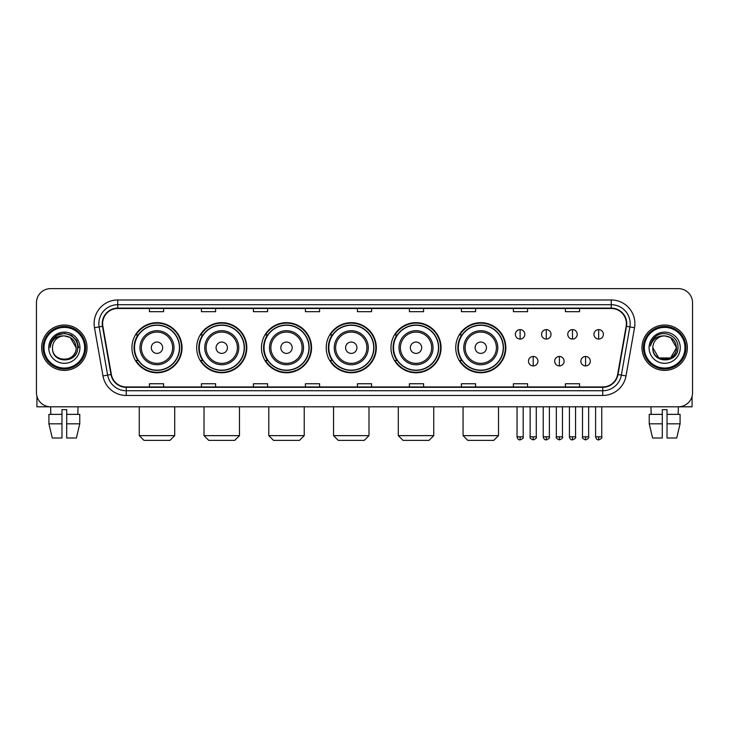 <?xml version="1.0" encoding="UTF-8"?>
<svg xmlns="http://www.w3.org/2000/svg" width="729" height="729" viewBox="0 0 729 729"><rect width="100%" height="100%" fill="white"/><g stroke="black" fill="none" stroke-linecap="round" stroke-linejoin="round"><path stroke-width="1.09" d="M455.734 347.724A25.05 25.05 0 0 0 480.785 372.774A25.05 25.05 0 0 0 505.835 347.724A25.05 25.05 0 0 0 480.785 322.665A25.05 25.05 0 0 0 455.734 347.724M390.972 347.724A25.05 25.05 0 0 0 416.022 372.774A25.05 25.05 0 0 0 441.072 347.724A25.05 25.05 0 0 0 416.022 322.665A25.05 25.05 0 0 0 390.972 347.724M326.209 347.724A25.05 25.05 0 0 0 351.269 372.774A25.05 25.05 0 0 0 376.319 347.724A25.05 25.05 0 0 0 351.269 322.665A25.05 25.05 0 0 0 326.209 347.724M261.456 347.724A25.05 25.05 0 0 0 286.506 372.774A25.05 25.05 0 0 0 311.556 347.724A25.05 25.05 0 0 0 286.506 322.665A25.05 25.05 0 0 0 261.456 347.724M196.693 347.724A25.05 25.05 0 0 0 221.744 372.774A25.05 25.05 0 0 0 246.803 347.724A25.05 25.05 0 0 0 221.744 322.665A25.05 25.05 0 0 0 196.693 347.724M131.931 347.724A25.05 25.05 0 0 0 156.99 372.774A25.05 25.05 0 0 0 182.04 347.724A25.05 25.05 0 0 0 156.99 322.665A25.05 25.05 0 0 0 131.931 347.724M137.945 360.481A22.927 22.927 0 0 1 137.945 334.957M202.698 360.481A22.927 22.927 0 0 1 202.698 334.957M267.461 360.481A22.927 22.927 0 0 1 267.461 334.957M332.224 360.481A22.927 22.927 0 0 1 332.224 334.957M396.977 360.481A22.927 22.927 0 0 1 396.977 334.957M461.739 360.481A22.927 22.927 0 0 1 461.739 334.957M36.45 302.817L36.45 392.621A14.179 14.179 0 0 0 50.629 406.809L678.371 406.809A14.179 14.179 0 0 0 692.55 392.621L692.55 302.817A14.179 14.179 0 0 0 678.371 288.629L50.629 288.629A14.179 14.179 0 0 0 36.45 302.817L36.45 392.621M41.653 347.724A22.69 22.69 0 0 0 64.343 370.405A22.69 22.69 0 0 0 87.024 347.724A22.69 22.69 0 0 0 64.343 325.034A22.69 22.69 0 0 0 41.653 347.724A22.69 22.69 0 0 0 64.343 370.405A22.69 22.69 0 0 0 87.024 347.724A22.69 22.69 0 0 0 64.343 325.034A22.69 22.69 0 0 0 41.653 347.724M641.976 347.724A22.69 22.69 0 0 0 664.657 370.405A22.69 22.69 0 0 0 687.347 347.724A22.69 22.69 0 0 0 664.657 325.034A22.69 22.69 0 0 0 641.976 347.724A22.69 22.69 0 0 0 664.657 370.405A22.69 22.69 0 0 0 687.347 347.724A22.69 22.69 0 0 0 664.657 325.034A22.69 22.69 0 0 0 641.976 347.724M102.625 323.612A15.127 15.127 0 0 1 117.752 308.485L611.248 308.485A15.127 15.127 0 0 1 626.147 326.237L617.645 374.451A15.127 15.127 0 0 1 602.746 386.953L126.254 386.953A15.127 15.127 0 0 1 111.355 374.451L102.853 326.237A15.127 15.127 0 0 1 102.625 323.612M102.251 323.612A15.5 15.5 0 0 0 102.488 326.3L110.99 374.515A15.5 15.5 0 0 0 126.254 387.327L602.746 387.327A15.5 15.5 0 0 0 618.01 374.515L626.512 326.3A15.5 15.5 0 0 0 611.248 308.112L117.752 308.112A15.5 15.5 0 0 0 102.251 323.612M94.478 327.713A23.638 23.638 0 0 1 117.752 299.974L611.248 299.974A23.638 23.638 0 0 1 634.522 327.713L626.02 375.927A23.638 23.638 0 0 1 602.746 395.464L126.254 395.464A23.638 23.638 0 0 1 102.98 375.927L94.478 327.713L99.135 326.893A18.908 18.908 0 0 1 117.752 304.704L611.248 304.704A18.908 18.908 0 0 1 629.865 326.893L621.363 375.107A18.908 18.908 0 0 1 602.746 390.735L126.254 390.735A18.908 18.908 0 0 1 107.637 375.107L99.135 326.893A18.908 18.908 0 0 1 98.843 323.612M678.371 288.629L50.629 288.629M50.839 414.373L50.629 406.809L678.371 406.809L678.161 414.373M692.55 392.621L692.55 302.817M618.01 374.515L621.363 375.107L629.865 326.893L634.522 327.713M357.41 308.485L357.41 311.684L371.59 311.684L371.59 308.485M305.415 308.485L305.415 311.684L319.594 311.684L319.594 308.485M253.419 308.485L253.419 311.684L267.598 311.684L267.598 308.485M201.423 308.485L201.423 311.684L215.602 311.684L215.602 308.485M149.427 308.485L149.427 311.684L163.606 311.684L163.606 308.485M409.406 308.485L409.406 311.684L423.585 311.684L423.585 308.485M461.402 308.485L461.402 311.684L475.581 311.684L475.581 308.485M513.398 308.485L513.398 311.684L527.577 311.684L527.577 308.485M565.394 308.485L565.394 311.684L579.573 311.684L579.573 308.485M371.59 386.953L371.59 383.755L357.41 383.755L357.41 386.953M319.594 386.953L319.594 383.755L305.415 383.755L305.415 386.953M267.598 386.953L267.598 383.755L253.419 383.755L253.419 386.953M215.602 386.953L215.602 383.755L201.423 383.755L201.423 386.953M163.606 386.953L163.606 383.755L149.427 383.755L149.427 386.953M423.585 386.953L423.585 383.755L409.406 383.755L409.406 386.953M475.581 386.953L475.581 383.755L461.402 383.755L461.402 386.953M527.577 386.953L527.577 383.755L513.398 383.755L513.398 386.953M579.573 386.953L579.573 383.755L565.394 383.755L565.394 386.953M36.924 396.257L36.924 406.809L91.754 406.809M48.916 414.373L48.916 423.822L52.278 438.001L48.916 423.822L48.916 414.373L61.974 414.373L61.974 409.643L66.704 409.643L66.704 414.373L79.762 414.373L79.762 423.822L76.399 438.001L79.762 423.822L66.704 423.822L66.704 414.373M78.049 406.809L77.839 414.373M61.974 414.373L61.974 438.001L52.278 438.001M48.916 423.822L61.974 423.822M76.399 438.001L66.704 438.001L66.704 423.822M84.664 347.724A20.33 20.33 0 0 0 64.343 327.394A20.33 20.33 0 0 0 44.013 347.724A20.33 20.33 0 0 0 64.343 368.045A20.33 20.33 0 0 0 84.664 347.724M85.612 347.724A21.269 21.269 0 0 0 64.343 326.446A21.269 21.269 0 0 0 43.066 347.724A21.269 21.269 0 0 0 64.343 368.992A21.269 21.269 0 0 0 85.612 347.724M76.153 347.724C75.451 340.543 71.515 336.598 64.343 335.905L70.248 337.481L76.153 347.724L70.248 337.481L64.343 335.905L70.248 337.481L76.153 347.724L70.248 337.481L64.343 335.905L70.248 337.481L76.153 347.724L70.248 337.481L64.343 335.905L70.248 337.481L76.153 347.724C76.882 362.96 51.795 362.96 52.524 347.724C51.467 364.117 78.203 363.753 77.648 347.724C78.522 336.461 63.778 329.308 55.276 336.561C52.315 339.04 50.574 342.183 50.064 346.002C52.297 338.958 57.053 335.595 64.343 335.905L70.248 337.481L76.153 347.724C76.882 362.96 51.795 362.96 52.524 347.724C51.795 362.96 76.882 362.96 76.153 347.724C76.882 362.96 51.795 362.96 52.524 347.724C51.795 362.96 76.882 362.96 76.153 347.724C76.882 362.96 51.795 362.96 52.524 347.724C51.795 362.96 76.882 362.96 76.153 347.724C76.882 362.96 51.795 362.96 52.524 347.724C51.795 362.96 76.882 362.96 76.153 347.724C76.882 362.96 51.795 362.96 52.524 347.724C51.795 362.96 76.882 362.96 76.153 347.724C76.882 362.96 51.795 362.96 52.524 347.724C51.795 362.96 76.882 362.96 76.153 347.724C76.882 362.96 51.795 362.96 52.524 347.724A11.819 11.819 0 0 1 64.343 335.905L70.248 337.481L76.153 347.724C76.627 356.891 64.835 362.987 57.637 357.456M48.743 347.724A15.601 15.601 0 0 0 64.343 363.315A15.601 15.601 0 0 0 79.935 347.724A15.601 15.601 0 0 0 64.343 332.123A15.601 15.601 0 0 0 48.743 347.724M55.276 336.561L51.786 340.707M51.686 340.89L57.154 335.267L64.343 333.344L71.524 335.267L76.791 340.534L78.714 347.724L76.791 340.534L71.524 335.267L64.343 333.344L57.154 335.267L51.887 340.534L49.964 347.724M51.577 341.108L51.887 340.534L51.577 341.108M169.985 440.371L143.987 440.371L139.257 435.641L174.714 435.641L169.985 440.371M162.658 347.724A5.668 5.668 0 0 0 156.99 342.047A5.668 5.668 0 0 0 151.313 347.724A5.668 5.668 0 0 0 156.99 353.392A5.668 5.668 0 0 0 162.658 347.724M174.003 347.724A17.013 17.013 0 0 0 156.99 330.702A17.013 17.013 0 0 0 139.968 347.724A17.013 17.013 0 0 0 156.99 364.737A17.013 17.013 0 0 0 174.003 347.724A17.013 17.013 0 0 1 156.99 364.737A17.013 17.013 0 0 1 139.968 347.724M179.443 347.724A22.453 22.453 0 0 0 156.99 325.271A22.453 22.453 0 0 0 134.537 347.724A22.453 22.453 0 0 0 156.99 370.168A22.453 22.453 0 0 0 179.443 347.724M181.567 347.724A24.576 24.576 0 0 1 135.977 360.481L138.255 360.481A22.663 22.663 0 0 0 171.98 364.71A22.663 22.663 0 0 0 171.98 330.729A22.663 22.663 0 0 0 138.255 334.957L135.977 334.957A24.576 24.576 0 0 1 181.567 347.724M234.747 440.371L208.749 440.371L204.02 435.641L239.477 435.641L234.747 440.371M227.421 347.724A5.668 5.668 0 0 0 221.744 342.047A5.668 5.668 0 0 0 216.076 347.724A5.668 5.668 0 0 0 221.744 353.392A5.668 5.668 0 0 0 227.421 347.724M238.766 347.724A17.013 17.013 0 0 0 221.744 330.702A17.013 17.013 0 0 0 204.731 347.724A17.013 17.013 0 0 0 221.744 364.737A17.013 17.013 0 0 0 238.766 347.724A17.013 17.013 0 0 1 221.744 364.737A17.013 17.013 0 0 1 204.731 347.724M244.197 347.724A22.453 22.453 0 0 0 221.744 325.271A22.453 22.453 0 0 0 199.29 347.724A22.453 22.453 0 0 0 221.744 370.168A22.453 22.453 0 0 0 244.197 347.724M246.329 347.724A24.576 24.576 0 0 1 200.739 360.481L203.017 360.481A22.663 22.663 0 0 0 236.743 364.71A22.663 22.663 0 0 0 236.743 330.729A22.663 22.663 0 0 0 203.017 334.957L200.739 334.957A24.576 24.576 0 0 1 246.329 347.724M299.501 440.371L273.503 440.371L268.782 435.641L304.23 435.641L299.501 440.371M292.174 347.724A5.668 5.668 0 0 0 286.506 342.047A5.668 5.668 0 0 0 280.829 347.724A5.668 5.668 0 0 0 286.506 353.392A5.668 5.668 0 0 0 292.174 347.724M303.519 347.724A17.013 17.013 0 0 0 286.506 330.702A17.013 17.013 0 0 0 269.484 347.724A17.013 17.013 0 0 0 286.506 364.737A17.013 17.013 0 0 0 303.519 347.724A17.013 17.013 0 0 1 286.506 364.737A17.013 17.013 0 0 1 269.484 347.724M308.959 347.724A22.453 22.453 0 0 0 286.506 325.271A22.453 22.453 0 0 0 264.053 347.724A22.453 22.453 0 0 0 286.506 370.168A22.453 22.453 0 0 0 308.959 347.724M311.083 347.724A24.576 24.576 0 0 1 265.502 360.481L267.78 360.481A22.663 22.663 0 0 0 301.496 364.71A22.663 22.663 0 0 0 301.496 330.729A22.663 22.663 0 0 0 267.78 334.957L265.502 334.957A24.576 24.576 0 0 1 311.083 347.724M364.263 440.371L338.265 440.371L333.536 435.641L368.992 435.641L364.263 440.371M356.937 347.724A5.668 5.668 0 0 0 351.269 342.047A5.668 5.668 0 0 0 345.592 347.724A5.668 5.668 0 0 0 351.269 353.392A5.668 5.668 0 0 0 356.937 347.724M368.282 347.724A17.013 17.013 0 0 0 351.269 330.702A17.013 17.013 0 0 0 334.247 347.724A17.013 17.013 0 0 0 351.269 364.737A17.013 17.013 0 0 0 368.282 347.724A17.013 17.013 0 0 1 351.269 364.737A17.013 17.013 0 0 1 334.247 347.724M373.722 347.724A22.453 22.453 0 0 0 351.269 325.271A22.453 22.453 0 0 0 328.815 347.724A22.453 22.453 0 0 0 351.269 370.168A22.453 22.453 0 0 0 373.722 347.724M375.845 347.724A24.576 24.576 0 0 1 330.255 360.481L332.533 360.481A22.663 22.663 0 0 0 366.259 364.71A22.663 22.663 0 0 0 366.259 330.729A22.663 22.663 0 0 0 332.533 334.957L330.255 334.957A24.576 24.576 0 0 1 375.845 347.724M429.026 440.371L403.028 440.371L398.298 435.641L433.746 435.641L429.026 440.371M421.699 347.724A5.668 5.668 0 0 0 416.022 342.047A5.668 5.668 0 0 0 410.354 347.724A5.668 5.668 0 0 0 416.022 353.392A5.668 5.668 0 0 0 421.699 347.724M433.044 347.724A17.013 17.013 0 0 0 416.022 330.702A17.013 17.013 0 0 0 399.009 347.724A17.013 17.013 0 0 0 416.022 364.737A17.013 17.013 0 0 0 433.044 347.724A17.013 17.013 0 0 1 416.022 364.737A17.013 17.013 0 0 1 399.009 347.724M438.475 347.724A22.453 22.453 0 0 0 416.022 325.271A22.453 22.453 0 0 0 393.569 347.724A22.453 22.453 0 0 0 416.022 370.168A22.453 22.453 0 0 0 438.475 347.724M440.608 347.724A24.576 24.576 0 0 1 395.018 360.481L397.296 360.481A22.663 22.663 0 0 0 431.021 364.71A22.663 22.663 0 0 0 431.021 330.729A22.663 22.663 0 0 0 397.296 334.957L395.018 334.957A24.576 24.576 0 0 1 440.608 347.724M493.779 440.371L467.781 440.371L463.061 435.641L498.508 435.641L493.779 440.371M486.453 347.724A5.668 5.668 0 0 0 480.785 342.047A5.668 5.668 0 0 0 475.108 347.724A5.668 5.668 0 0 0 480.785 353.392A5.668 5.668 0 0 0 486.453 347.724M497.798 347.724A17.013 17.013 0 0 0 480.785 330.702A17.013 17.013 0 0 0 463.762 347.724A17.013 17.013 0 0 0 480.785 364.737A17.013 17.013 0 0 0 497.798 347.724A17.013 17.013 0 0 1 480.785 364.737A17.013 17.013 0 0 1 463.762 347.724M503.238 347.724A22.453 22.453 0 0 0 480.785 325.271A22.453 22.453 0 0 0 458.331 347.724A22.453 22.453 0 0 0 480.785 370.168A22.453 22.453 0 0 0 503.238 347.724M505.361 347.724A24.576 24.576 0 0 1 459.78 360.481L462.049 360.481A22.663 22.663 0 0 0 495.775 364.71A22.663 22.663 0 0 0 495.775 330.729A22.663 22.663 0 0 0 462.049 334.957L459.78 334.957A24.576 24.576 0 0 1 505.361 347.724M520.114 329.617A4.729 4.729 0 0 0 515.385 334.338A4.729 4.729 0 0 0 520.114 339.067A4.729 4.729 0 0 0 524.834 334.338A4.729 4.729 0 0 0 520.114 329.617L520.114 339.067A4.729 4.729 0 0 0 524.834 334.338A4.729 4.729 0 0 0 520.114 329.617M546.294 329.617A4.729 4.729 0 0 0 541.574 334.338A4.729 4.729 0 0 0 546.294 339.067A4.729 4.729 0 0 0 551.024 334.338A4.729 4.729 0 0 0 546.294 329.617L546.294 339.067A4.729 4.729 0 0 0 551.024 334.338A4.729 4.729 0 0 0 546.294 329.617M572.484 329.617A4.729 4.729 0 0 0 567.754 334.338A4.729 4.729 0 0 0 572.484 339.067A4.729 4.729 0 0 0 577.213 334.338A4.729 4.729 0 0 0 572.484 329.617L572.484 339.067A4.729 4.729 0 0 0 577.213 334.338A4.729 4.729 0 0 0 572.484 329.617M598.673 329.617A4.729 4.729 0 0 0 593.944 334.338A4.729 4.729 0 0 0 598.673 339.067A4.729 4.729 0 0 0 603.402 334.338A4.729 4.729 0 0 0 598.673 329.617L598.673 339.067A4.729 4.729 0 0 0 603.402 334.338A4.729 4.729 0 0 0 598.673 329.617M533.209 356.463A4.729 4.729 0 0 0 528.479 361.192A4.729 4.729 0 0 0 533.209 365.922A4.729 4.729 0 0 0 537.929 361.192A4.729 4.729 0 0 0 533.209 356.463L533.209 365.922A4.729 4.729 0 0 0 537.929 361.192A4.729 4.729 0 0 0 533.209 356.463M559.389 356.463A4.729 4.729 0 0 0 554.669 361.192A4.729 4.729 0 0 0 559.389 365.922A4.729 4.729 0 0 0 564.118 361.192A4.729 4.729 0 0 0 559.389 356.463L559.389 365.922A4.729 4.729 0 0 0 564.118 361.192A4.729 4.729 0 0 0 559.389 356.463M585.578 356.463A4.729 4.729 0 0 0 580.849 361.192A4.729 4.729 0 0 0 585.578 365.922A4.729 4.729 0 0 0 590.308 361.192A4.729 4.729 0 0 0 585.578 356.463L585.578 365.922A4.729 4.729 0 0 0 590.308 361.192A4.729 4.729 0 0 0 585.578 356.463M692.076 396.257L692.076 406.809L637.246 406.809M649.238 414.373L649.238 423.822L652.601 438.001L649.238 423.822L649.238 414.373L662.296 414.373L662.296 409.643L667.026 409.643L667.026 414.373L680.084 414.373L680.084 423.822L676.722 438.001L680.084 423.822L667.026 423.822L667.026 414.373M662.296 414.373L662.296 438.001L652.601 438.001M649.238 423.822L662.296 423.822M676.722 438.001L667.026 438.001L667.026 423.822M650.951 406.809L651.161 414.373M684.987 347.724A20.33 20.33 0 0 0 664.657 327.394A20.33 20.33 0 0 0 644.336 347.724A20.33 20.33 0 0 0 664.657 368.045A20.33 20.33 0 0 0 684.987 347.724M685.934 347.724A21.269 21.269 0 0 0 664.657 326.446A21.269 21.269 0 0 0 643.388 347.724A21.269 21.269 0 0 0 664.657 368.992A21.269 21.269 0 0 0 685.934 347.724M664.657 335.905C671.837 336.598 675.774 340.543 676.476 347.724C677.205 362.96 652.118 362.96 652.847 347.724A11.819 11.819 0 0 1 664.657 335.905L670.571 337.481L676.476 347.724L670.571 337.481L664.657 335.905L670.571 337.481L676.476 347.724C677.205 362.96 652.118 362.96 652.847 347.724C651.79 364.117 678.526 363.753 677.97 347.724C678.845 336.461 664.101 329.308 655.599 336.561C652.637 339.04 650.897 342.183 650.386 346.002C652.619 338.958 657.376 335.595 664.657 335.905L670.571 337.481L676.476 347.724C677.205 362.96 652.118 362.96 652.847 347.724C652.118 362.96 677.205 362.96 676.476 347.724L670.571 357.957L658.752 357.957L652.847 347.724C652.118 362.96 677.205 362.96 676.476 347.724L670.571 357.957L676.476 347.724L670.571 357.957L658.752 357.957M676.476 347.724C677.205 362.96 652.118 362.96 652.847 347.724C652.118 362.96 677.205 362.96 676.476 347.724C677.205 362.96 652.118 362.96 652.847 347.724C652.118 362.96 677.205 362.96 676.476 347.724C676.949 356.891 665.158 362.987 657.959 357.456M649.065 347.724A15.601 15.601 0 0 0 664.657 363.315A15.601 15.601 0 0 0 680.257 347.724A15.601 15.601 0 0 0 664.657 332.123A15.601 15.601 0 0 0 649.065 347.724M655.599 336.561L652.109 340.707M651.899 341.108L652.209 340.534M611.248 299.974L611.248 308.112M99.135 326.893L102.488 326.3M126.254 395.464L126.254 387.327M602.746 387.327L602.746 395.464M102.98 375.927L110.99 374.515M626.512 326.3L629.865 326.893M117.752 299.974L117.752 308.112M621.363 375.107L626.02 375.927M172.618 347.724A15.637 15.637 0 0 0 156.99 332.087A15.637 15.637 0 0 0 141.353 347.724A15.637 15.637 0 0 0 156.99 363.352A15.637 15.637 0 0 0 172.618 347.724M237.381 347.724A15.637 15.637 0 0 0 221.744 332.087A15.637 15.637 0 0 0 206.116 347.724A15.637 15.637 0 0 0 221.744 363.352A15.637 15.637 0 0 0 237.381 347.724M302.134 347.724A15.637 15.637 0 0 0 286.506 332.087A15.637 15.637 0 0 0 270.869 347.724A15.637 15.637 0 0 0 286.506 363.352A15.637 15.637 0 0 0 302.134 347.724M366.897 347.724A15.637 15.637 0 0 0 351.269 332.087A15.637 15.637 0 0 0 335.632 347.724A15.637 15.637 0 0 0 351.269 363.352A15.637 15.637 0 0 0 366.897 347.724M431.659 347.724A15.637 15.637 0 0 0 416.022 332.087A15.637 15.637 0 0 0 400.394 347.724A15.637 15.637 0 0 0 416.022 363.352A15.637 15.637 0 0 0 431.659 347.724M496.413 347.724A15.637 15.637 0 0 0 480.785 332.087A15.637 15.637 0 0 0 465.148 347.724A15.637 15.637 0 0 0 480.785 363.352A15.637 15.637 0 0 0 496.413 347.724M520.114 436.826L517.034 436.826C517.572 439.013 518.601 440.034 520.114 439.897L520.114 436.826L523.185 436.826L523.185 406.809M546.294 436.826L543.223 436.826C543.761 439.013 544.791 440.034 546.294 439.897L546.294 436.826L549.374 436.826L549.374 406.809M572.484 436.826L569.413 436.826C569.95 439.013 570.971 440.034 572.484 439.897L572.484 436.826L575.555 436.826L575.555 406.809M598.673 436.826L595.602 436.826C596.14 439.013 597.16 440.034 598.673 439.897L598.673 436.826L601.744 436.826L601.744 406.809M533.209 436.826L530.129 436.826C529.509 437.801 530.53 438.831 533.209 439.897L533.209 436.826L536.28 436.826L536.28 406.809M559.389 436.826L556.318 436.826C555.698 437.801 556.719 438.831 559.389 439.897L559.389 436.826L562.46 436.826L562.46 406.809M585.578 436.826L582.507 436.826C581.888 437.801 582.908 438.831 585.578 439.897L585.578 436.826L588.649 436.826L588.649 406.809M174.714 406.809L174.714 435.641M139.257 406.809L139.257 435.641M239.477 406.809L239.477 435.641M204.02 406.809L204.02 435.641M304.23 406.809L304.23 435.641M268.782 406.809L268.782 435.641M368.992 406.809L368.992 435.641M333.536 406.809L333.536 435.641M433.746 406.809L433.746 435.641M398.298 406.809L398.298 435.641M498.508 406.809L498.508 435.641M463.061 406.809L463.061 435.641M517.034 436.826L517.034 406.809M523.185 436.826C523.805 437.801 522.784 438.831 520.114 439.897M543.223 436.826L543.223 406.809M549.374 436.826C549.994 437.801 548.973 438.831 546.294 439.897M569.413 436.826L569.413 406.809M575.555 436.826C576.183 437.801 575.154 438.831 572.484 439.897M595.602 436.826L595.602 406.809M601.744 436.826C602.373 437.801 601.343 438.831 598.673 439.897M530.129 436.826L530.129 406.809M536.28 436.826C536.899 437.801 535.879 438.831 533.209 439.897M556.318 436.826L556.318 406.809M562.46 436.826C563.089 437.801 562.068 438.831 559.389 439.897M582.507 436.826L582.507 406.809M588.649 436.826C589.278 437.801 588.248 438.831 585.578 439.897"/></g></svg>
